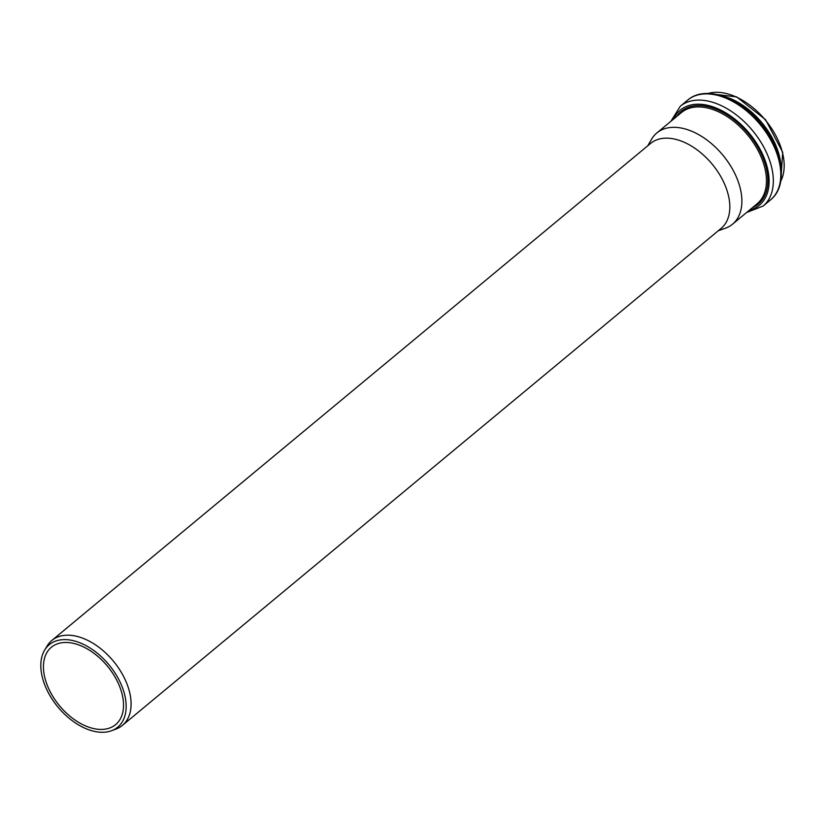 <?xml version="1.0" encoding="UTF-8"?>
<svg xmlns="http://www.w3.org/2000/svg" width="825" height="825" viewBox="0 0 825 825"><rect width="100%" height="100%" fill="white"/><g stroke="black" fill="none" stroke-linecap="round" stroke-linejoin="round"><path stroke-width="1.24" d="M111.571 730.713L116.057 729.042A55.203 34.124 -129.7 0 0 122.389 725.402L721.132 228.37A55.203 34.124 -129.7 0 0 712.13 164.103A55.203 34.124 -129.7 0 0 650.605 143.416L51.862 640.447A55.203 34.124 -129.7 0 0 47.128 645.996L44.653 650.1A53.594 33.124 -129.7 0 0 51.315 697.878A53.594 33.124 -129.7 0 0 95.731 731.662A53.594 33.124 -129.7 0 0 111.571 730.713A53.594 33.124 -129.7 0 0 108.972 664.785A53.594 33.124 -129.7 0 0 44.653 650.1M122.389 725.402A55.203 34.124 -129.7 0 0 113.376 661.124A55.203 34.124 -129.7 0 0 51.862 640.447M94.978 728.836A50.284 31.082 -129.7 0 0 115.603 724.639A50.284 31.082 -129.7 0 0 107.394 666.095A50.284 31.082 -129.7 0 0 51.367 647.254A50.284 31.082 -129.7 0 0 50.676 692.629A50.284 31.082 -129.7 0 0 94.978 728.836M718.214 230.794L725.453 228.195A59.266 36.64 -129.7 0 0 732.548 224.173A59.266 36.64 -129.7 0 0 722.886 155.172A59.266 36.64 -129.7 0 0 656.834 132.969A59.266 36.64 -129.7 0 0 651.585 139.198L647.697 145.839M780.801 181.077A58.864 36.393 -129.7 0 0 765.301 119.965A58.864 36.393 -129.7 0 0 708.087 93.483M781.048 167.341A59.678 36.888 -129.7 0 0 721.627 95.762M687.751 100.062C705.189 84.789 740.138 97.319 761.537 124.41C783.224 150.325 788.391 185.8 770.581 199.846A64.835 40.085 -129.7 0 0 760 124.358A64.835 40.085 -129.7 0 0 687.751 100.062L680.285 106.26L670.9 121.296M770.581 199.846L763.115 206.044A64.835 40.085 -129.7 0 0 752.534 130.556A64.835 40.085 -129.7 0 0 680.285 106.26M749.358 210.22A61.834 38.218 -129.7 0 0 749.286 133.258A61.834 38.218 -129.7 0 0 673.643 119.017M752.524 207.591A60.277 37.259 -129.7 0 0 748.543 133.867A60.277 37.259 -129.7 0 0 676.809 116.387M732.548 224.173L757.123 203.775A59.266 36.64 -129.7 0 0 747.46 134.774A59.266 36.64 -129.7 0 0 681.409 112.571L656.834 132.969M780.77 181.232L782.708 152.336L765.59 119.707L736.684 96.896L707.933 93.472M781.058 167.475L775.686 144.963L761.97 122.729L742.644 105.157L721.504 95.721M763.115 206.044L746.615 212.499"/></g></svg>
